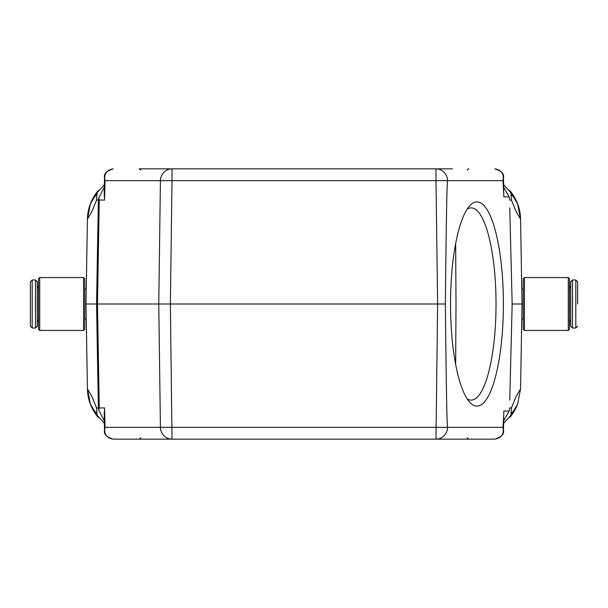 <?xml version="1.0" encoding="UTF-8"?>
<svg xmlns="http://www.w3.org/2000/svg" width="608" height="608" viewBox="0 0 608 608"><rect width="100%" height="100%" fill="white"/><g stroke="black" fill="none" stroke-linecap="round" stroke-linejoin="round"><path stroke-width="0.91" d="M509.77 207.837L512.156 304L522.036 304L520.554 388.938L516.032 396.614L511.45 407.93L510.864 415.386L503.599 423.229M512.552 196.293L510.864 192.614L511.45 200.07L516.032 211.386L520.554 219.062L522.036 304M511.45 200.07L509.633 200.07M509.77 400.163L512.156 304M509.633 407.93L511.45 407.93M467.104 437.965L468.798 439.151L435.982 439.151A12.016 11.605 -90 0 0 447.579 427.348C446.933 426.162 446.196 385.046 445.375 304L437.631 304L435.982 439.151L494.859 439.151L113.141 439.151C106.392 436.848 103.52 433.937 104.523 430.411L105.024 427.348L502.976 427.348L503.743 415.127M502.968 427.515L503.477 430.411C504.48 433.937 501.608 436.848 494.859 439.151C501.509 437.889 504.207 434.044 502.968 427.614L502.976 427.348M503.766 413.463L503.736 411.388M445.375 304C446.196 222.954 446.933 181.838 447.579 180.652A12.016 11.605 -90 0 0 435.982 168.849L452.519 168.849M139.756 168.849L172.018 168.849A12.016 11.605 90 0 0 160.421 180.652L172.018 180.652L170.369 304L172.018 439.151A12.016 11.605 90 0 1 160.421 427.348L158.764 304L437.631 304L435.982 180.652L502.976 180.652L503.766 194.537M502.968 180.386C504.214 173.964 501.509 170.118 494.859 168.849C501.608 171.152 504.48 174.063 503.477 177.589L502.976 180.652M503.743 192.873L503.827 196.893L509.094 196.893L503.637 187.097M503.637 420.903L509.094 411.107L503.827 411.107M509.542 408.622L509.094 411.107M509.094 196.893L509.542 199.378M467.187 209.129A96.102 24.875 -90 0 1 471.154 207.898A96.102 24.875 -90 0 1 496.029 304A96.102 24.875 -90 0 1 471.154 400.102A96.102 24.875 -90 0 1 467.187 398.871M503.386 304A102.114 26.425 -90 0 1 469.878 402.374A102.114 26.425 -90 0 1 450.528 304A102.114 26.425 -90 0 1 469.878 205.626A102.114 26.425 -90 0 1 503.386 304M105.032 180.485L104.523 177.589C103.52 174.063 106.392 171.152 113.141 168.849C106.491 170.111 103.793 173.956 105.032 180.386L104.584 200.07L99.241 200.07L98.724 198.018L98.367 200.07L96.55 200.07L91.968 211.386L87.446 219.062L85.964 304L87.446 388.938L91.968 396.614L96.55 407.93L98.367 407.93L98.724 409.982L99.241 407.93L104.584 407.93L105.024 427.348M172.018 168.849L435.982 168.849L435.982 180.652L172.018 180.652L172.018 168.849L155.481 168.849M467.104 170.035L468.798 168.849L468.244 168.849M155.481 439.151L139.202 439.151L140.896 437.965M105.032 427.614C103.786 434.036 106.491 437.882 113.141 439.151L121.448 439.151M105.024 180.652L160.421 180.652L158.764 304L85.964 304M87.446 388.938A44.992 44.992 0 0 0 98.336 417.514A44.992 44.992 0 0 1 87.446 388.938L90.425 404.183L98.314 417.476M95.448 411.707L97.136 415.386L96.55 407.93M104.401 184.65A44.992 44.992 0 0 0 103.831 185.113A44.992 44.992 0 0 1 104.401 184.65L103.854 185.098M98.329 190.502L90.387 203.824L87.446 219.062A44.992 44.992 0 0 1 98.336 190.494A44.992 44.992 0 0 0 87.446 219.062M96.55 200.07L97.136 192.614L95.448 196.293M520.554 219.062L517.613 203.824L509.671 190.502A44.992 44.992 0 0 1 520.554 219.062A44.992 44.992 0 0 0 509.664 190.486M504.146 185.098L503.599 184.657A44.992 44.992 0 0 1 504.169 185.113A44.992 44.992 0 0 0 503.599 184.65M503.599 423.35A44.992 44.992 0 0 0 504.169 422.887A44.992 44.992 0 0 1 503.599 423.35L504.146 422.902M509.664 417.506A44.992 44.992 0 0 0 516.906 405.916A44.992 44.992 0 0 1 509.664 417.506L517.613 404.176L520.554 388.938M455.635 364.344L456.023 304L455.635 243.656M103.831 422.887A44.992 44.992 0 0 0 104.401 423.35A44.992 44.992 0 0 1 103.831 422.887M104.599 408.736L104.242 413.957M104.242 194.043L104.599 199.257M104.264 415.196L104.599 408.606M98.724 409.982L104.363 420.911M104.599 199.409L104.264 192.804M104.363 187.089L98.724 198.018M83.562 330.425L83.562 277.575L84.763 278.776L84.763 329.224L83.562 330.425L39.71 330.425L39.71 277.575L38.509 278.776L38.509 329.224L39.71 330.425M30.4 304L30.4 281.778L30.4 326.222L32.201 328.024L35.507 328.024L37.308 326.222L37.308 281.778L35.507 279.976L35.507 328.024M524.438 330.425L523.237 329.224L523.237 278.776L524.438 277.575L524.438 330.425L568.29 330.425L568.29 277.575L569.491 278.776L569.491 329.224L568.29 330.425M577.6 304L577.6 281.778L577.6 304M570.692 304L570.692 281.778L572.493 279.976L572.493 328.024L570.692 326.222L570.692 304M98.367 200.07L96.558 304L98.367 407.93M99.241 200.07L97.485 304L99.241 407.93M30.4 281.778L32.201 279.976L32.201 328.024M577.6 326.222L575.799 328.024L575.799 279.976L577.6 281.778M503.477 430.122L503.774 413.106M503.477 177.855L503.774 194.894M510.864 192.614L503.599 184.771M503.774 194.727L503.781 195.138M503.781 412.862L503.774 413.273M510.864 415.386L512.552 411.707M140.896 170.035L139.202 168.849M104.523 430.145L104.226 413.106M104.523 177.878L104.226 194.894M97.136 415.386L104.401 423.229M97.136 192.614L104.401 184.771M104.226 196.034L104.234 194.416M104.234 413.584L104.226 411.966M84.763 318.926L86.222 318.926M84.763 289.074L86.222 289.074M83.562 277.575L39.71 277.575M32.201 279.976L35.507 279.976M38.509 319.527L37.308 321.928M38.509 288.473L37.308 286.072M523.237 289.074L521.778 289.074M523.237 318.926L521.778 318.926M524.438 277.575L568.29 277.575M575.799 279.976L572.493 279.976M575.799 328.024L572.493 328.024M569.491 288.473L570.692 286.072M569.491 319.527L570.692 321.928"/></g></svg>

